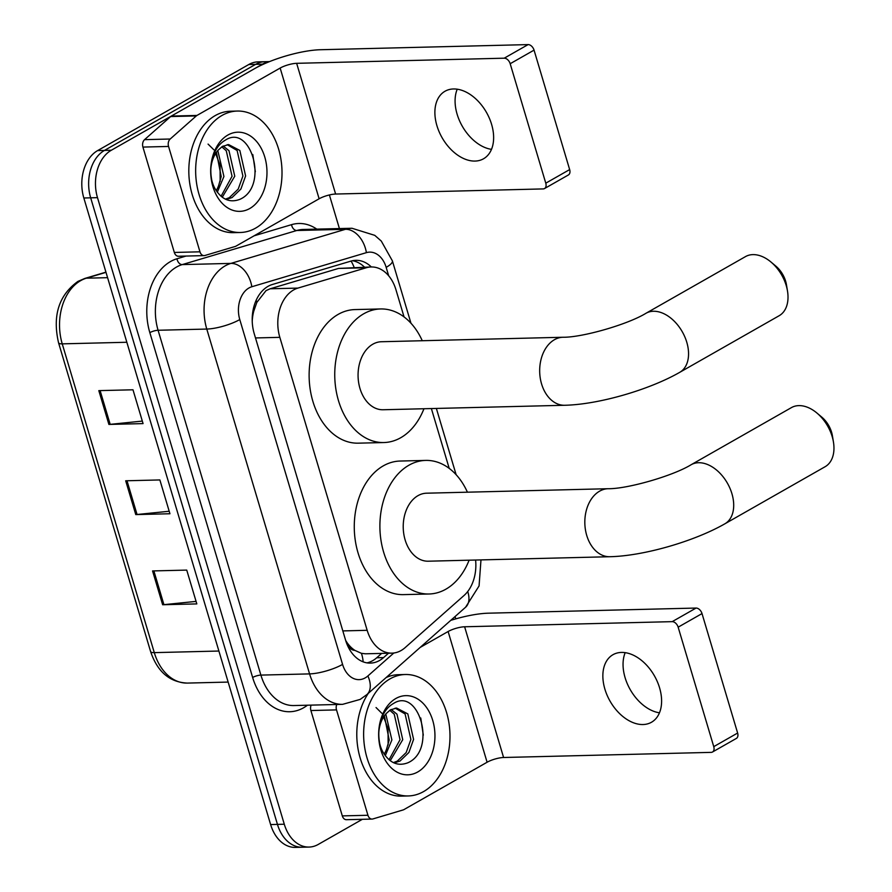 <?xml version="1.0" encoding="UTF-8"?>
<svg xmlns="http://www.w3.org/2000/svg" width="892" height="892" viewBox="0 0 892 892"><rect width="100%" height="100%" fill="white"/><g stroke="black" fill="none" stroke-linecap="round" stroke-linejoin="round"><path stroke-width="1.34" d="M404.054 316.928L395.97 289.8A36.438 25.901 88.6 0 0 371.195 266.964L338.547 268.425L270.153 288.785L266.028 290.625L256.829 302.421L253.763 311.197A12.142 8.63 88.6 0 0 252.581 313.304M371.195 266.964A36.438 25.901 88.6 0 0 366.322 267.745L297.917 288.094A36.438 25.901 88.6 0 0 293.624 289.945A36.438 25.901 88.6 0 0 279.832 337.343L367.17 630.309A36.438 25.901 88.6 0 0 391.934 653.145A36.438 25.901 88.6 0 0 405.102 647.648L464.03 595.499A36.438 25.901 88.6 0 0 475.603 560.042M354.871 650.379A36.438 25.901 -91.4 0 1 346.754 642.173L346.921 642.764A12.142 8.63 88.6 0 0 354.871 650.379L361.438 653.334L365.441 653.803L391.934 653.145M252.224 321.165A36.438 25.901 -91.4 0 1 253.763 311.197M345.695 640.512L346.754 642.173M449.211 468.389L431.371 408.558M371.328 266.964A36.438 25.901 88.6 0 0 355.875 260.319A36.438 25.901 88.6 0 0 350.991 261.1L272.339 284.503A36.438 25.901 88.6 0 0 268.035 286.354A36.438 25.901 88.6 0 0 254.242 333.753L345.617 640.266A36.438 25.901 88.6 0 0 370.392 663.102A36.438 25.901 88.6 0 0 383.56 657.605L388.499 653.234M362.353 819.313L318.243 844.434A36.438 25.901 -91.4 0 1 309.056 847.066A36.438 25.901 -91.4 0 1 284.292 824.219L97.496 197.656A36.438 25.901 -91.4 0 1 111.299 150.257L262.482 64.157A36.438 25.901 -91.4 0 1 269.083 61.782M329.393 194.958L339.417 228.575M455.076 616.539L455.767 618.87M309.056 847.066L295.397 847.4A36.438 25.901 -91.4 0 1 270.622 824.565L83.837 198.002A36.438 25.901 -91.4 0 1 97.629 150.592L248.812 64.503L255.647 64.335A36.438 25.901 -91.4 0 1 264.824 61.704A36.438 25.901 -91.4 0 0 255.647 64.335L104.464 150.425L255.647 64.335L262.482 64.157M83.837 198.002L90.672 197.823A36.438 25.901 -91.4 0 1 104.464 150.425A36.438 25.901 -91.4 0 0 90.672 197.823L277.457 824.398L90.672 197.823L97.496 197.656M302.221 847.233A36.438 25.901 -91.4 0 1 277.457 824.398A36.438 25.901 -91.4 0 0 302.221 847.233M381.665 653.401L376.725 657.772A36.438 25.901 -91.4 0 1 366.969 662.867M352.463 260.72A36.438 25.901 -91.4 0 1 364.493 267.132M196.073 601.398L163.927 604.664A9.723 2.442 163.4 0 1 162.645 604.743L196.82 603.906L186.74 570.1L152.565 570.936L162.645 604.743M142.319 421.091L110.184 424.358A9.723 2.442 163.4 0 1 108.902 424.436L143.066 423.6L132.986 389.793L98.822 390.629L108.902 424.436M169.201 511.25L137.056 514.506A9.723 2.442 163.4 0 1 135.774 514.595L169.937 513.747L159.869 479.941L125.694 480.788L135.774 514.595M248.812 64.503A36.438 25.901 -91.4 0 1 257.989 61.871L269.562 61.593M255.625 228.118A60.734 43.173 -91.4 0 1 240.327 232.489A60.734 43.173 -91.4 0 1 196.664 183.83A60.734 43.173 -91.4 0 1 222.03 115.425A60.734 43.173 -91.4 0 1 237.339 111.054A60.734 43.173 -91.4 0 1 281.002 159.713A60.734 43.173 -91.4 0 1 255.625 228.118M240.327 232.489L233.503 232.656A60.734 43.173 -91.4 0 1 189.829 183.997A60.734 43.173 -91.4 0 1 215.206 115.592A60.734 43.173 -91.4 0 1 230.504 111.221L237.339 111.054M227.884 135.038A39.605 28.154 -91.4 0 1 264.768 157.003A39.605 28.154 -91.4 0 1 249.782 208.505A39.605 28.154 -91.4 0 1 212.887 186.54A39.605 28.154 -91.4 0 1 227.884 135.038M239.903 199.329C269.339 186.439 250.942 123.62 225.665 139.944C218.685 143.846 214.024 150.971 211.705 161.329C209.854 170.829 210.601 179.972 213.924 188.725C208.628 171.699 210.111 158.776 218.384 149.945A27.451 19.512 -91.4 0 0 214.615 187.944C221.272 199.395 229.712 203.186 239.903 199.329M225.408 199.161L229.322 197.656L238.197 189.104L242.903 176.014L237.116 150.503L227.215 144.671M226.077 199.474L232.031 197.589L240.907 189.037L245.612 175.947L239.837 150.436L228.564 144.56L222.275 146.522L218.384 149.945M221.06 196.296L232.054 176.281L226.267 150.77L221.818 146.812M222.253 197.255L234.763 176.215L228.988 150.703L223.167 146.009M216.421 152.342L221.205 176.549L218.618 185.636A27.451 19.512 -91.4 0 1 216.198 190.698M217.291 192.271L223.925 176.482L217.804 150.581M208.07 144.091L213.846 149.811M214.66 150.982L220.09 165.131L220.146 181.444M255.335 171.71L252.793 154.539M491.481 149.354A38.869 25.545 60.3 0 1 457.117 114.198A38.869 25.545 60.3 0 1 457.228 89.189M491.592 124.345A38.869 25.545 -119.7 0 0 445.019 91.24A38.869 25.545 -119.7 0 0 436.924 125.694A38.869 25.545 -119.7 0 0 483.497 158.798A38.869 25.545 -119.7 0 0 491.592 124.345M199.964 251.812A6.077 4.315 88.6 0 0 204.09 255.614L178.467 256.249A6.077 4.315 -91.4 0 1 174.33 252.447L199.964 251.812L168.555 146.444L142.921 147.08A6.077 4.315 -91.4 0 1 144.56 139.654L170.651 116.551A6.077 4.315 -91.4 0 1 171.32 116.071L254.521 68.695A48.592 12.198 163.4 0 1 320.518 49.729L528.097 44.6A6.077 3.992 60.3 0 1 534.052 50.13L510.179 63.722A6.077 3.992 -119.7 0 0 504.225 58.192L296.646 63.321A12.142 3.044 -16.6 0 0 280.155 68.06L196.942 115.447A6.077 4.315 88.6 0 0 196.285 115.927L170.182 139.018A6.077 4.315 88.6 0 0 168.555 146.444M174.33 252.447L142.921 147.08M204.09 255.614A6.077 4.315 88.6 0 0 204.904 255.491L235.198 246.471A6.077 4.315 88.6 0 0 235.923 246.17L319.124 198.782A12.142 3.044 -16.6 0 1 335.615 194.043L543.195 188.914A6.077 3.992 -119.7 0 0 544.521 188.558A6.077 3.992 -119.7 0 0 545.781 183.172L569.654 169.58L534.052 50.13M569.654 169.58A6.077 3.992 60.3 0 1 568.394 174.966L544.521 188.558M545.781 183.172L510.179 63.722M771 262.047L775.862 266.128A21.865 14.372 60.3 0 1 785.651 281.259A21.865 14.372 60.3 0 1 786.454 284.749L787.491 291.004A34.019 22.356 -119.7 0 0 786.231 285.574A34.019 22.356 -119.7 0 0 771 262.047A34.019 22.356 -119.7 0 0 745.489 256.606L646.02 313.248A34.019 22.356 60.3 0 1 686.773 342.216A34.019 22.356 60.3 0 1 679.682 372.365L779.151 315.723A34.019 22.356 -119.7 0 0 787.491 291.004M646.02 313.248C627.578 324.599 581.941 337.544 563.019 337.254L381.408 341.736A34.019 24.173 88.6 0 0 372.845 344.189A34.019 24.173 88.6 0 0 358.629 382.501A34.019 24.173 88.6 0 0 383.092 409.751L564.692 405.269C598.443 404.544 649.019 389.916 679.682 372.365M423.956 408.737A66.811 47.488 -91.4 0 1 400.731 437.727A66.811 47.488 -91.4 0 1 383.894 442.543A66.811 47.488 -91.4 0 1 335.86 389.012A66.811 47.488 -91.4 0 1 363.769 313.761A66.811 47.488 -91.4 0 1 380.605 308.955A66.811 47.488 -91.4 0 1 422.273 340.733M383.894 442.543L358.272 443.168A66.811 47.488 -91.4 0 1 310.238 389.648A66.811 47.488 -91.4 0 1 338.146 314.397A66.811 47.488 -91.4 0 1 354.971 309.58L380.605 308.955M816.949 413.052L821.8 417.133A21.865 14.372 60.3 0 1 831.6 432.263A21.865 14.372 60.3 0 1 832.403 435.753L833.44 442.008A34.019 22.356 -119.7 0 0 832.18 436.578A34.019 22.356 -119.7 0 0 816.949 413.052A34.019 22.356 -119.7 0 0 791.427 407.611L691.166 464.71A34.019 22.356 60.3 0 1 731.919 493.677A34.019 22.356 60.3 0 1 724.839 523.827L825.1 466.728A34.019 22.356 -119.7 0 0 833.44 442.008M691.166 464.71C672.735 476.049 627.087 489.006 608.166 488.716L426.566 493.198A34.019 24.173 88.6 0 0 417.991 495.651A34.019 24.173 88.6 0 0 403.786 533.962A34.019 24.173 88.6 0 0 428.238 561.202L609.849 556.72C643.589 555.995 694.177 541.366 724.839 523.827M469.103 560.198A66.811 47.488 -91.4 0 1 445.877 589.188A66.811 47.488 -91.4 0 1 429.052 593.994A66.811 47.488 -91.4 0 1 381.007 540.474A66.811 47.488 -91.4 0 1 408.926 465.223A66.811 47.488 -91.4 0 1 425.752 460.406A66.811 47.488 -91.4 0 1 467.419 492.194M429.052 593.994L403.418 594.629A66.811 47.488 -91.4 0 1 355.384 541.098A66.811 47.488 -91.4 0 1 383.292 465.858A66.811 47.488 -91.4 0 1 400.129 461.041L425.752 460.406M659.456 712.808A38.869 25.545 60.3 0 1 625.091 677.652A38.869 25.545 60.3 0 1 625.192 652.643M659.567 687.81A38.869 25.545 -119.7 0 0 612.994 654.695A38.869 25.545 -119.7 0 0 604.899 689.159A38.869 25.545 -119.7 0 0 651.461 722.264A38.869 25.545 -119.7 0 0 659.567 687.81M367.939 815.266A6.077 4.315 88.6 0 0 372.064 819.079L346.442 819.703A6.077 4.315 -91.4 0 1 342.305 815.901L367.939 815.266L336.518 709.898L310.895 710.534A6.077 4.315 -91.4 0 1 311.141 705.126M342.305 815.901L310.895 710.534M450.75 620.364A48.592 12.198 163.4 0 1 488.493 613.183L696.072 608.054A6.077 3.992 60.3 0 1 702.015 613.584L678.154 627.176A6.077 3.992 -119.7 0 0 672.2 621.646L464.62 626.775A12.142 3.044 -16.6 0 0 448.118 631.514L420.143 647.447M372.064 819.079A6.077 4.315 88.6 0 0 372.878 818.945L403.173 809.925A6.077 4.315 88.6 0 0 403.886 809.624L487.099 762.236A12.142 3.044 -16.6 0 1 503.59 757.498L711.169 752.369A6.077 3.992 -119.7 0 0 712.496 752.012A6.077 3.992 -119.7 0 0 713.756 746.637L737.628 733.034L702.015 613.584M737.628 733.034A6.077 3.992 60.3 0 1 736.368 738.42L712.496 752.012M713.756 746.637L678.154 627.176M336.763 704.49A6.077 4.315 88.6 0 0 336.518 709.898M423.6 791.572A60.734 43.173 -91.4 0 1 408.302 795.943A60.734 43.173 -91.4 0 1 364.638 747.284A60.734 43.173 -91.4 0 1 390.005 678.879A60.734 43.173 -91.4 0 1 405.303 674.508A60.734 43.173 -91.4 0 1 448.977 723.167A60.734 43.173 -91.4 0 1 423.6 791.572M408.302 795.943L401.467 796.121A60.734 43.173 -91.4 0 1 360.691 759.683A60.734 43.173 -91.4 0 1 368.318 693.318M395.858 698.492A39.605 28.154 -91.4 0 1 432.743 720.457A39.605 28.154 -91.4 0 1 417.757 771.959A39.605 28.154 -91.4 0 1 380.862 750.005A39.605 28.154 -91.4 0 1 395.858 698.492M407.878 762.783C437.314 749.893 418.917 687.074 393.64 703.398C386.66 707.3 381.999 714.425 379.68 724.783C377.829 734.294 378.576 743.426 381.899 752.179C376.602 735.164 378.085 722.23 386.359 713.399A27.451 19.512 -91.4 0 0 382.579 751.41C389.247 762.85 397.676 766.641 407.878 762.783M393.383 762.615L397.297 761.121L406.172 752.558L410.877 739.468L405.091 713.957L395.189 708.137M394.052 762.928L400.006 761.054L408.882 752.491L413.587 739.401L407.811 713.89L396.539 708.014L390.25 709.976L386.359 713.399M389.035 759.761L400.029 739.736L394.242 714.224L389.793 710.277M390.228 760.709L402.738 739.669L396.962 714.158L391.131 709.474M384.385 715.797L389.18 740.003L386.593 749.09A27.451 19.512 -91.4 0 1 384.173 754.164M385.266 755.725L391.889 739.936L385.779 714.035M376.045 707.546L381.821 713.266M382.635 714.436L388.065 728.586L388.12 744.898M386.158 677.53A60.734 43.173 -91.4 0 1 398.479 674.675L405.303 674.508M423.299 735.164L420.768 717.993M270.153 288.785L297.917 288.094M363.133 661.831A36.438 21.999 -131.5 0 0 361.438 653.334M354.146 267.388A36.438 25.177 -106.6 0 0 351.113 261.066M256.829 302.421A36.438 25.177 -106.6 0 0 256.182 300.236M255.491 337.945L279.832 337.343M338.547 268.425L366.322 267.745M342.829 630.912L367.17 630.309M388.689 275.818L386.169 267.355A24.296 17.271 88.6 0 0 366.4 252.648L251.834 286.745A24.296 17.271 88.6 0 0 248.968 287.971A24.296 17.271 88.6 0 0 239.781 319.57L342.573 664.406A24.296 17.271 88.6 0 0 365.207 677.887A24.296 17.271 88.6 0 0 367.872 675.969L393.829 653M342.573 664.406A24.296 6.099 -16.6 0 1 309.58 673.895L206.777 329.059A48.592 34.543 -91.4 0 1 225.174 265.861A48.592 34.543 -91.4 0 1 230.905 263.396L182.213 264.601A48.592 34.543 88.6 0 0 176.482 267.065A48.592 34.543 88.6 0 0 158.085 330.263L260.888 675.099A48.592 34.543 88.6 0 0 293.914 705.55L342.606 704.346A48.592 34.543 -91.4 0 1 309.58 673.895L260.888 675.099A6.077 1.528 163.4 0 0 252.637 677.474L149.834 332.638A6.077 1.528 163.4 0 1 158.085 330.263L206.777 329.059A24.296 6.099 -16.6 0 0 239.781 319.57M342.606 704.346L360.145 699.417L366.891 694.589A24.296 14.662 -131.5 0 0 367.872 675.969M149.834 332.638A54.668 38.858 -91.4 0 1 170.528 261.534A54.668 38.858 -91.4 0 1 176.973 258.758L186.038 256.06M254.108 235.811L291.539 224.661A54.668 38.858 -91.4 0 1 316.805 229.132M307.439 705.215A54.668 38.858 -91.4 0 1 252.637 677.474M111.299 150.257L97.629 150.592M284.292 824.219L270.622 824.565M251.834 286.745A24.296 16.781 -106.6 0 0 230.905 263.396L345.46 229.3L296.78 230.504L182.213 264.601A6.077 4.192 73.4 0 1 176.973 258.758M366.4 252.648A24.296 16.781 -106.6 0 0 345.46 229.3A48.592 34.543 -91.4 0 1 351.972 228.263L303.28 229.467A48.592 34.543 88.6 0 0 296.78 230.504A6.077 4.192 73.4 0 1 291.539 224.661M366.891 694.589L465.579 607.24A24.296 14.662 -131.5 0 0 467.709 591.53M386.169 267.355A24.296 6.099 -16.6 0 0 392.368 260.832L381.285 241.063L374.774 235.354L351.972 228.263M376.725 657.772L383.56 657.605M106.003 272.35L86.368 278.192A48.592 34.543 88.6 0 0 80.637 280.657A48.592 34.543 88.6 0 0 62.239 343.855A12.142 3.044 163.4 0 1 58.56 342.796C52.338 315.679 58.816 295.207 77.983 281.37L84.829 278.438L105.936 272.149M84.829 278.438A12.142 8.396 -106.6 0 1 86.368 278.192L107.586 277.668M126.842 342.26L62.239 343.855L154.294 652.632A48.592 34.543 88.6 0 0 187.32 683.082C169.647 682.28 157.416 671.765 150.603 651.573A12.142 3.044 -16.6 0 0 154.294 652.632L218.886 651.037M137.056 514.506L126.999 480.755M110.184 424.358L100.116 390.596M163.927 604.664L153.87 570.902M335.615 194.043L296.646 63.321M319.124 198.782L280.155 68.06M171.32 116.071L196.942 115.447M504.225 58.192L528.097 44.6M196.285 115.927L170.651 116.551M144.56 139.654L170.182 139.018M563.019 337.254A34.019 24.173 88.6 0 0 554.445 339.707A34.019 24.173 88.6 0 0 541.578 383.95A34.019 24.173 88.6 0 0 564.692 405.269M608.166 488.716A34.019 24.173 88.6 0 0 599.602 491.169A34.019 24.173 88.6 0 0 586.724 535.412A34.019 24.173 88.6 0 0 609.849 556.72M503.59 757.498L464.62 626.775M487.099 762.236L448.118 631.514M672.2 621.646L696.072 608.054M465.579 607.24L479.071 585.933L480.978 559.908M456.124 474.689L436.366 408.436M410.967 323.238L392.368 260.832M150.603 651.573L58.56 342.796M187.32 683.082L228.14 682.079"/></g></svg>
